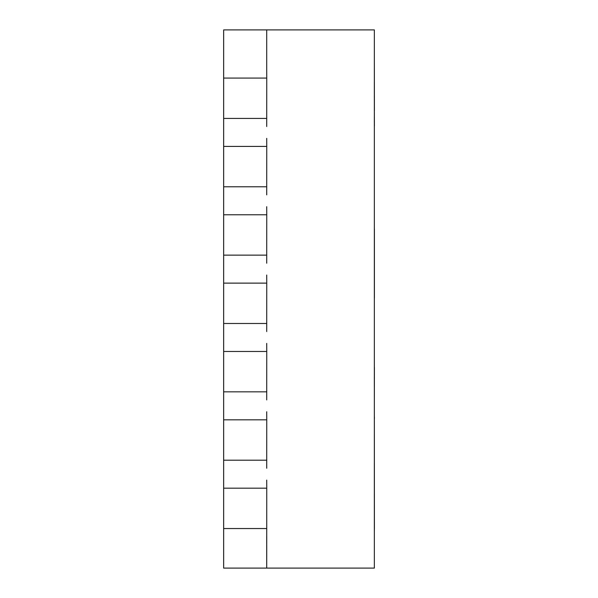 <?xml version="1.0" encoding="UTF-8"?>
<svg xmlns="http://www.w3.org/2000/svg" width="598" height="598" viewBox="0 0 598 598"><rect width="100%" height="100%" fill="white"/><g stroke="black" fill="none" stroke-linecap="round" stroke-linejoin="round"><path stroke-width="0.9" d="M374.348 530.172L374.348 533.984M223.652 126.507L223.652 69.996M223.652 194.858L223.652 138.347M223.652 263.21L223.652 206.699M223.652 331.561L223.652 275.05M223.652 399.913L223.652 343.401M223.652 468.264L223.652 411.753M223.652 536.615L223.652 480.104M266.76 528.542L223.652 528.542L223.652 488.177L266.76 488.177L266.708 568.1L223.652 568.1L223.652 528.542M266.76 460.191L223.652 460.191L223.652 419.826L266.76 419.826L266.708 468.264M266.76 391.84L223.652 391.84L223.652 351.475L266.76 351.475L266.708 399.913M223.652 351.475L223.652 323.488L266.76 323.488L223.652 323.488L223.652 283.123L266.76 283.123L266.708 331.561M266.76 255.137L223.652 255.137L223.652 214.772L266.76 214.772L266.708 263.21M266.76 186.785L223.652 186.785L223.652 146.42L266.76 146.42L266.708 194.858M266.76 118.434L223.652 118.434L223.652 78.069L266.76 78.069L266.708 126.507M223.652 78.069L223.652 29.9L266.708 29.9L266.708 69.996L266.708 29.9L374.348 29.9L374.348 568.1L266.708 568.1L266.708 536.615M223.652 460.191L223.652 488.177M223.652 391.84L223.652 419.826M223.652 255.137L223.652 283.123M223.652 186.785L223.652 214.772M223.652 118.434L223.652 146.42M266.708 480.104L266.76 488.177M266.708 411.753L266.76 419.826M266.708 343.401L266.76 351.475M266.708 275.05L266.76 283.123M266.708 206.699L266.76 214.772M266.708 138.347L266.76 146.42M266.708 69.996L266.76 78.069M374.4 530.172L374.348 529.402M374.348 415.438L374.348 417.105M374.4 528.849L374.348 418.578M374.4 418.578L374.4 417.105M374.348 367.351L374.348 298.125M374.348 229.034L374.348 125.812M374.4 125.812L374.348 110.63M374.4 110.63L374.348 62.192M374.4 367.351L374.348 401.258M374.4 229.034L374.4 298.125"/></g></svg>
